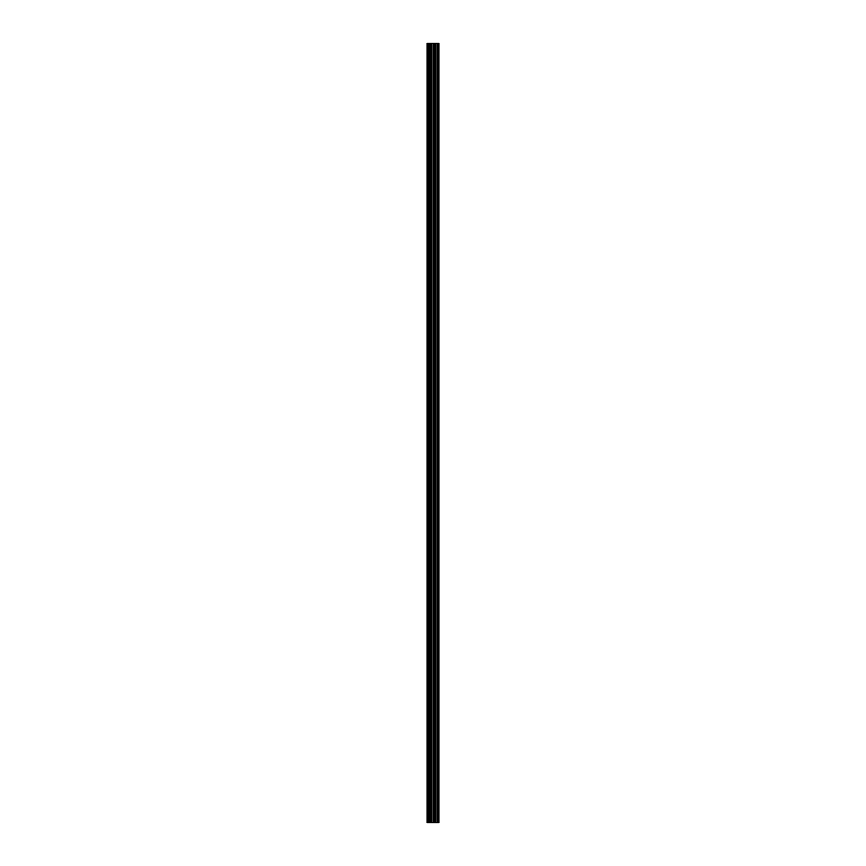 <?xml version="1.0" encoding="UTF-8"?>
<svg xmlns="http://www.w3.org/2000/svg" width="866" height="866" viewBox="0 0 866 866"><rect width="100%" height="100%" fill="white"/><g stroke="black" fill="none" stroke-linecap="round" stroke-linejoin="round"><path stroke-width="1.3" d="M430.878 822.7L438.878 822.7L438.878 43.3L427.122 43.3L427.122 822.7L430.878 822.7L430.878 43.3M438.499 822.7L438.499 43.3M434.202 822.7L434.202 43.3M433.054 822.7L433.054 43.3M427.62 822.7L427.62 43.3M438.597 822.7L438.597 43.3M437.298 822.7L437.298 43.3M437.135 822.7L437.135 43.3M435.674 822.7L435.674 43.3M435.501 822.7L435.501 43.3M434.277 822.7L434.277 43.3M433.714 822.7L433.714 43.3M431.539 822.7L431.539 43.3M429.255 822.7L429.255 43.3M428.594 822.7L428.594 43.3"/></g></svg>
